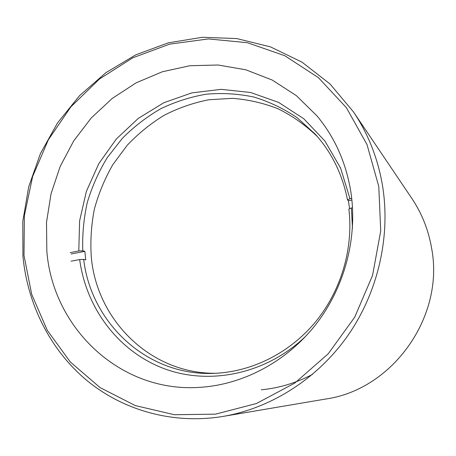 <?xml version="1.0" encoding="UTF-8"?>
<svg xmlns="http://www.w3.org/2000/svg" width="456" height="456" viewBox="0 0 456 456"><rect width="100%" height="100%" fill="white"/><g stroke="black" fill="none" stroke-linecap="round" stroke-linejoin="round"><path stroke-width="0.68" d="M261.328 389.783C279.106 388.107 296.161 382.972 312.491 374.382M46.831 251.051C52.679 328.075 120.561 393.613 200.999 387.264C244.108 384.271 287.303 361.123 316.196 324.011C344.913 286.773 357.778 237.251 350.852 191.885C346.115 162.803 334.886 137.535 317.165 116.08L296.337 95.617L272.226 80.051L245.795 69.779L218.031 65.003L189.907 65.721L162.347 71.763L136.219 82.798L112.296 98.376L91.274 117.939L73.741 140.853L60.198 166.406L51.021 193.834L46.512 222.334L46.831 251.051M378.776 186.453L367.029 144.626L346.435 107.741L318.425 77.657L284.778 55.717L247.448 42.721L208.42 38.925L169.598 44.146L132.736 57.821L99.385 79.087L70.885 106.841L48.33 139.821L32.604 176.614L24.362 215.711L24.003 255.491L31.692 294.285L47.293 330.372L70.361 362.03L100.086 387.606L135.295 405.583L174.414 414.726L215.523 414.156L256.426 403.526L294.77 383.091L328.234 353.77L354.722 317.148L372.58 275.35L380.726 230.89L378.776 186.453M22.948 256.369L22.8 221.388L28.705 186.778L40.419 153.598L57.559 122.886L79.623 95.6L105.963 72.641L135.814 54.823L168.275 42.847L202.31 37.295L236.778 38.566L270.442 46.865L301.986 62.136L330.098 84.046L353.503 111.954C368.351 134.035 378.07 158.87 382.647 186.447C390.667 237.086 377.916 292.421 347.768 335.702C317.404 378.845 271.092 408.188 223.081 416.413C172.938 424.69 122.915 410.366 86.344 380.042C49.938 349.399 27.508 304.123 22.948 256.369M223.081 416.413L325.801 399.011C392.684 389.618 444.811 316.481 431.604 248.206C428.458 229.944 421.846 213.311 411.768 198.314L353.503 111.954M215.95 373.282C150.731 374.108 96.786 320.237 91.303 257.138C90.231 241.099 91.24 225.139 94.335 209.258C98.587 193.629 104.732 178.78 112.774 164.724L127.156 145.339C138.242 133.619 150.605 123.582 164.251 115.225C178.467 107.964 193.344 102.805 208.888 99.75L232.429 98.336C248.195 99.528 263.482 103.039 278.285 108.876C292.592 116.006 305.611 125.229 317.359 136.549M349.632 208.751L348.367 200.708L347.472 199.876C342.484 174.437 331.774 152.566 315.335 134.258L297.135 117.711C283.626 108.551 269.171 101.654 253.77 97.02C238.066 93.731 222.232 92.79 206.266 94.198C190.448 96.906 175.252 101.768 160.672 108.773C146.644 116.901 133.864 126.762 122.333 138.356L107.251 157.633C98.718 171.678 92.078 186.572 87.33 202.31C83.727 218.333 82.217 234.504 82.804 250.811L78.785 250.96L79.618 220.824L86.401 191.303L98.815 163.641L116.36 138.972L138.322 118.36L163.835 102.737L191.862 92.87L221.211 89.342L250.583 92.5L278.582 102.389L303.799 118.754L324.872 140.967L340.586 168.059L349.969 198.713L351.724 198.377M306.472 335.502C267.615 373.549 210.723 385.799 164.673 368.853C118.566 351.775 86.167 308.336 79.669 259.561L83.687 259.39C91.057 322.939 146.866 375.812 212.895 373.396C250.538 372.352 288.739 353.788 314.919 322.626C340.945 291.338 353.588 248.822 348.886 209.087L351.394 207.964L352.459 228.142M83.687 259.39L85.745 259.886L84.862 251.347L82.804 250.811M352.528 207.748L351.394 207.964M79.669 259.561L71.096 261.185M70.23 252.613L78.785 250.96M349.969 198.713L347.472 199.876M351.907 200.03L348.367 200.708M84.862 251.347L71.147 253.981"/></g></svg>
